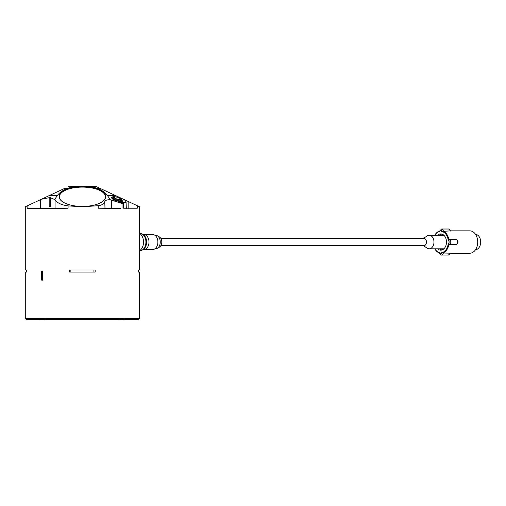 <?xml version="1.0" encoding="UTF-8"?>
<svg xmlns="http://www.w3.org/2000/svg" width="506" height="506" viewBox="0 0 506 506"><rect width="100%" height="100%" fill="white"/><g stroke="black" fill="none" stroke-linecap="round" stroke-linejoin="round"><path stroke-width="0.76" d="M441.7 250.04A8.115 5.737 90 0 1 439.486 248.8M439.486 235.277A8.115 5.737 90 0 1 441.7 234.038M440.783 235.277A7.261 5.136 90 0 1 442.655 234.778A7.261 5.136 90 0 1 443.414 234.854M443.414 249.224A7.261 5.136 90 0 1 442.655 249.3A7.261 5.136 90 0 1 440.783 248.8M448.879 244.297A8.115 5.737 -90 0 0 448.879 239.781M441.491 235.277A7.261 5.136 90 0 1 443.009 234.79M443.009 249.287A7.261 5.136 90 0 1 441.491 248.8M441.156 235.277A7.261 5.136 90 0 1 442.845 234.778M442.845 249.3A7.261 5.136 90 0 1 441.156 248.8M441.118 235.277A7.261 5.136 90 0 1 442.826 234.778M442.826 249.3A7.261 5.136 90 0 1 441.118 248.8M437.57 235.277A8.115 5.737 90 0 1 440.745 233.924A8.115 5.737 90 0 1 446.482 242.039A8.115 5.737 90 0 1 440.745 250.154A8.115 5.737 90 0 1 437.57 248.8M450.055 230.9L441.662 231.425A10.696 7.565 90 0 1 448.253 240.742L449.315 239.566L456.254 239.585C458.575 241.109 458.575 242.747 456.254 244.493L449.315 244.512L448.253 243.335A10.696 7.565 90 0 1 441.662 252.658L442.674 253.013A11.195 7.919 -90 0 0 448.854 244.271M434.882 235.277A10.696 7.565 90 0 1 439.828 231.425L439.518 231.065L439.828 231.425A1.303 0.923 90 0 1 440.745 230.217A1.303 0.923 90 0 1 441.662 231.425M450.441 230.844L469.777 230.844A11.195 7.919 90 0 1 477.696 242.039A11.195 7.919 90 0 1 469.777 253.234L450.441 253.234M448.854 239.806A11.195 7.919 -90 0 0 442.674 231.065M442.674 253.013L450.055 253.177M434.787 248.8A11.195 7.919 -90 0 0 439.505 253.006M439.505 231.071A11.195 7.919 -90 0 0 434.787 235.277M441.662 252.658A1.303 0.923 90 0 1 440.745 253.86A1.303 0.923 90 0 1 439.828 252.658L439.518 253.013L439.828 252.658A10.696 7.565 90 0 1 434.882 248.8M70.865 272.076L70.865 269.97M93.952 269.97L93.952 272.076M62.529 201.723A23.017 9.728 180 0 1 59.392 196.821A23.017 9.728 180 0 1 76.823 187.384A23.017 9.728 180 0 1 102.718 192.242A23.017 9.728 180 0 1 105.425 196.821A23.017 9.728 180 0 1 102.288 201.723M49.19 206.669L50.429 206.669L49.19 206.669L49.19 197.694L50.429 197.694L55.046 199.687L55.046 208.225L40.455 208.225L40.455 199.687L41.378 199.256L25.3 206.752L25.3 269.97L26.742 269.97L26.742 272.076L25.3 272.076L25.3 318.565L26.299 319.564L40.701 319.564M95.153 272.076L69.664 272.076L69.664 269.97L95.153 269.97L95.153 272.076M138.011 319.564L124.811 319.564L124.862 318.565L139.517 318.565L139.517 272.076L138.075 272.076L138.075 269.97L139.517 269.97L139.517 206.752L137.278 205.708L137.278 208.225L123.553 208.225L137.278 208.225M42.536 270.976L42.529 280.179L41.53 280.09L41.53 270.976L42.536 270.976L42.536 280.09L41.53 280.09M124.862 318.565L120.611 318.565L119.144 319.564L45.673 319.564L44.205 318.565L39.955 318.565L40.006 319.564L26.805 319.564M124.811 319.564L40.006 319.564M131.003 319.564L116.994 319.564M47.823 319.564L37.324 319.564M78.904 319.564L85.912 319.564M120.39 198.668L122.813 201.243L121.067 201.692L116.532 200.895L112.446 198.972L111.358 197.517L113.262 196.543L115.412 196.809M50.473 197.587L50.429 206.669M54.806 199.256L57.488 195.348C59.537 192.634 62.889 190.262 67.532 188.238L65.008 188.238C70.334 185.753 70.334 185.753 65.008 188.238L41.378 199.256L49.19 197.694M67.532 188.238C77.45 185.753 87.367 185.753 97.285 188.238C101.927 190.262 105.28 192.634 107.329 195.348L110.346 199.769C107.133 199.611 105.267 200.275 104.755 201.761C104.413 203.735 102.244 205.05 98.234 205.708L82.408 206.752L68.076 205.898L68.076 208.225L54.8 208.478M27.128 205.898L27.128 208.225L28.159 208.478L68.076 208.225M120.301 208.478L98.234 208.225L120.301 208.478M110.346 199.769L122.016 203.463L122.016 208.225M123.553 208.225L123.553 203.463L126.07 201.818L124.539 199.769L137.278 205.708M55.046 199.687C56.938 202.874 61.277 204.949 68.076 205.898M128.821 208.478L128.815 201.761L96.102 186.505L68.715 186.505M82.408 186.746A23.295 9.842 0 0 0 61.802 201.186A23.295 9.842 0 0 0 82.408 206.435A23.295 9.842 0 0 0 103.015 201.186A23.295 9.842 0 0 0 82.408 186.746M61.915 201.274A23.042 9.74 180 0 1 59.366 196.821A23.042 9.74 180 0 1 82.408 187.081A23.042 9.74 180 0 1 105.45 196.821A23.042 9.74 180 0 1 102.901 201.274M160.819 245.695L423.883 245.695A3.656 2.587 -90 0 0 426.242 240.546A3.656 2.587 -90 0 0 423.883 238.383L160.819 238.383M475.52 249.743A7.716 5.452 -90 0 0 480.7 242.039A7.716 5.452 -90 0 0 475.52 234.335M423.446 245.695L427.165 248.161A6.761 4.782 -90 0 0 429.196 248.8A6.761 4.782 -90 0 0 433.977 242.058A6.761 4.782 -90 0 0 429.227 235.277A6.761 4.782 -90 0 0 429.196 235.277A6.761 4.782 -90 0 0 427.165 235.916L423.446 238.383M157.221 235.714L159.289 236.859A5.56 3.934 90 0 1 161.793 242.039A5.56 3.934 90 0 1 159.289 247.219L157.221 248.364A6.787 4.801 90 0 0 160.269 242.039A6.787 4.801 90 0 0 157.221 235.714L152.565 234.525A7.514 5.313 90 0 1 157.878 242.039A7.514 5.313 90 0 1 152.559 249.553L157.221 248.364M456.115 239.566A2.505 1.771 90 0 1 457.607 242.039A2.505 1.771 90 0 1 456.115 244.512M449.315 244.512A2.505 1.771 -90 0 0 450.802 242.039A2.505 1.771 -90 0 0 449.315 239.566M448.253 240.742A1.303 0.923 90 0 1 449.1 242.039A1.303 0.923 90 0 1 448.253 243.335M443.345 231.122A2.505 1.771 -90 0 0 441.593 229.016L448.392 229.016A2.505 1.771 90 0 1 450.144 231.122M450.144 252.962A2.505 1.771 90 0 1 448.392 255.062L450.479 253.038M439.486 252.886C439.999 254.581 440.701 255.309 441.593 255.062A2.505 1.771 -90 0 0 443.345 252.962M114.008 197.498L112.085 198.194A5.111 1.524 18.2 0 0 112.136 198.637A5.111 1.524 18.2 0 0 112.218 198.788M121.579 201.673A5.111 1.524 18.2 0 0 121.794 201.394L120.668 199.693M115.21 200.433A4.858 1.455 -161.8 0 1 112.446 198.466A4.858 1.455 -161.8 0 1 114.002 197.517M120.662 199.712A4.858 1.455 -161.8 0 1 119.909 201.622M113.812 198.086A3.757 1.126 18.2 0 0 113.483 198.719A3.757 1.126 18.2 0 0 117.79 200.952A3.757 1.126 18.2 0 0 120.472 200.287M114.09 197.637A3.504 1.05 18.2 0 0 117.506 199.566A3.504 1.05 18.2 0 0 120.719 199.535C121.44 199.332 120.479 198.586 117.835 197.296C114.584 196.72 113.325 196.733 114.059 197.334A3.504 1.05 18.2 0 0 114.09 197.637M114.4 197.466A3.257 0.974 -161.8 0 1 118.543 197.574A3.257 0.974 -161.8 0 1 119.448 199.585A3.257 0.974 -161.8 0 1 114.4 197.466M120.719 199.535L120.422 200.439A3.504 1.05 -161.8 0 1 117.209 200.477A3.504 1.05 -161.8 0 1 113.793 198.548A3.504 1.05 -161.8 0 1 113.761 198.244L114.059 197.334M26.742 272.076L26.742 269.97M138.075 269.97L138.075 272.076M39.955 318.565L25.3 318.565M120.611 318.565L44.205 318.565M123.553 203.463L122.016 203.463M98.234 205.708L98.234 208.225M40.398 208.478L27.128 208.225M105.001 208.478L104.755 201.761M111.307 208.478L111.428 200.212M125.45 202.558L119.062 202.558M115.064 195.348L107.329 195.348M57.488 195.348L49.752 195.348M99.808 188.238L97.285 188.238M143.691 249.553L142.901 249.711A8.241 5.825 90 0 0 146.607 242.039A8.241 5.825 90 0 0 142.901 234.367L143.691 234.525A7.514 5.313 90 0 1 149.004 242.039A7.514 5.313 90 0 1 143.691 249.553L152.565 249.553M142.901 234.367L141.971 233.848A8.792 6.217 90 0 1 145.924 242.039A8.792 6.217 90 0 1 141.971 250.23L142.901 249.711M139.517 233.329A9.519 6.73 90 0 1 143.527 242.039A9.519 6.73 90 0 1 139.517 250.748M448.392 229.016C449.284 228.826 449.979 229.503 450.479 231.046M439.486 231.198L441.593 229.016M441.593 255.062L448.392 255.062M112.085 198.194L111.965 198.561M138.517 269.97L138.517 272.076M26.299 269.97L26.299 272.076M59.392 196.821L59.392 197.277M105.425 196.821L105.425 197.277M139.517 318.565L138.517 319.564L124.115 319.564M126.07 201.818L126.323 208.478M443.914 235.277L429.196 235.277M443.914 248.8L429.196 248.8M143.691 234.525L152.565 234.525M139.517 251.21L141.971 250.23M141.971 233.848L139.517 232.868"/></g></svg>
